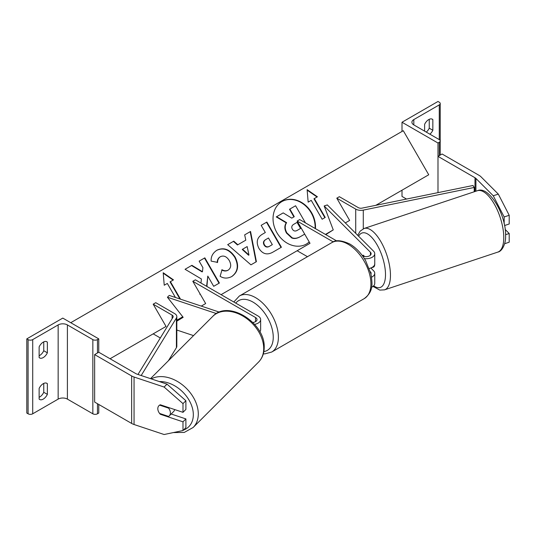 <?xml version="1.0" encoding="UTF-8"?>
<svg xmlns="http://www.w3.org/2000/svg" width="536" height="536" viewBox="0 0 536 536"><rect width="100%" height="100%" fill="white"/><g stroke="black" fill="none" stroke-linecap="round" stroke-linejoin="round"><path stroke-width="0.8" d="M363.294 255.19A7.269 2.968 -108.4 0 0 363.173 255.216A7.269 2.968 -108.4 0 0 362.463 255.779A7.269 2.968 -108.4 0 1 362.879 255.364L363.321 255.216L364.641 256.53M369.284 268.462A8.723 5.038 0 0 0 374.751 263.792L374.751 253.702A8.723 5.038 0 0 0 373.579 251.19L327.315 204.92L324.166 205.971L333.251 229.897L325.781 234.627M364.413 258.654A8.723 5.038 0 0 0 374.751 253.702M370.369 271.759L370.43 271.819A5.085 2.935 180 0 1 371.113 273.293A5.085 2.935 180 0 1 370.959 274.01M362.483 255.813A5.085 2.935 0 0 0 368.011 256.409A5.085 2.935 0 0 0 371.113 253.702A5.085 2.935 0 0 0 370.43 252.235L324.166 205.971M371.569 277.179A8.723 5.038 180 0 0 374.751 273.293A8.723 5.038 180 0 0 373.579 270.774L370.812 268.007M333.258 241.91L297.152 221.06L299.725 219.579L336.715 240.939M297.152 221.06L310.002 243.317L297.152 250.741L307.47 256.69M371.535 287.283A8.723 5.038 0 0 0 374.751 283.377L374.751 273.293M509.2 215.284L504.162 216.966L493.261 195.781L498.299 194.099L509.2 215.284L509.2 223.994L504.537 225.549M504.162 216.966L504.162 223.767M498.299 194.099L480.953 176.759A11.631 6.713 0 0 0 479.104 175.366L442.093 154L437.986 156.371L437.986 192.632L437.986 143.018L439.265 142.275A3.27 1.889 0 0 0 440.224 140.941A3.27 1.889 0 0 0 439.265 139.608L413.826 124.915A6.539 3.779 180 0 1 411.909 122.248A6.539 3.779 180 0 1 413.826 119.575L439.265 104.889A3.27 1.889 0 0 0 440.224 103.555A3.27 1.889 0 0 0 439.265 102.215L437.986 101.478L402.007 122.248L402.007 131.447M493.261 195.781L475.914 178.434A5.816 3.357 0 0 0 474.99 177.738L437.986 156.371M504.631 243.726L509.2 242.205L509.2 233.495L505.16 229.455M505.575 234.701L509.2 233.495M431.815 118.985L432.84 119.575A7.269 4.194 120 0 0 432.364 119.22A7.269 4.194 120 0 0 428.733 119.575A7.269 4.194 120 0 0 424.619 124.325L424.619 131.153M402.007 190.2L402.007 196.437L406.536 199.05M426.288 132.111A7.269 4.194 120 0 0 429.242 128.184L429.242 119.307M432.84 119.575L432.84 130.261A7.269 4.194 -60 0 1 429.885 134.188M402.007 122.248L437.986 143.018M429.242 128.184L432.84 130.261M371.294 267.806A7.269 2.968 -108.4 0 0 371.548 267.752L373.438 267.122A7.269 2.968 -108.4 0 0 374.771 263.859A7.269 2.968 -108.4 0 0 374.751 263.129M371.448 267.739L371.843 267.605A7.269 2.968 -108.4 0 1 371.548 267.752M362.879 255.364L363.884 256.369M160.773 413.826L160.331 414.274A7.269 5.139 45 0 1 157.812 408.687A7.269 5.139 45 0 1 158.964 405.645A7.269 5.139 45 0 1 160.331 404.781L182.99 412.331L182.99 403.621L185.898 400.714L185.898 409.424L182.99 412.331M185.898 400.714L167.011 384.138L136.968 374.121A5.816 3.357 180 0 1 135.769 373.592L98.758 352.226L94.644 354.598L94.644 402.074L131.655 423.447A11.631 6.713 180 0 0 134.06 424.512L164.103 434.522L182.99 430.542L182.99 421.825L160.331 414.274M167.011 384.138L164.103 387.046L134.06 377.029A11.631 6.713 180 0 1 131.655 375.964L94.644 354.598M182.99 430.542L185.898 427.634L185.898 418.918L171.165 414.006M185.898 418.918L182.99 421.825M164.103 387.046L182.99 403.621M157.812 408.687A7.269 5.139 -135 0 0 159.607 413.444L168.599 416.438A7.269 5.139 -135 0 0 169.242 415.923A7.269 5.139 -135 0 0 170.401 412.881A7.269 5.139 -135 0 0 168.599 408.13L159.607 405.129A7.269 5.139 -135 0 0 158.964 405.645A7.269 5.139 -135 0 0 157.812 408.687M169.242 415.923L173.604 411.561A7.269 5.139 -135 0 0 174.662 409.558M169.048 407.682L168.599 408.13M39.135 388.426A7.269 4.194 -60 0 1 43.248 383.675A7.269 4.194 -60 0 1 46.88 383.32A7.269 4.194 -60 0 1 47.362 383.675L47.362 394.362A7.269 4.194 120 0 1 39.61 399.467A7.269 4.194 120 0 1 39.135 399.112L39.135 388.426M39.135 346.879A7.269 4.194 -60 0 1 43.248 342.135A7.269 4.194 -60 0 1 46.88 341.774A7.269 4.194 -60 0 1 47.362 342.135L47.362 352.815A7.269 4.194 120 0 1 39.61 357.927A7.269 4.194 120 0 1 39.135 357.566L39.135 346.879M43.764 383.414L43.764 392.285A7.269 4.194 -60 0 1 39.135 397.297M26.8 338.873L62.779 318.096L98.758 338.873L97.472 339.61A3.27 1.889 180 0 1 92.849 339.61L67.402 324.923A6.539 3.779 0 0 0 58.156 324.923L32.709 339.61A3.27 1.889 180 0 1 28.086 339.61L26.8 338.873L26.8 413.055L28.086 413.799A3.27 1.889 180 0 0 32.709 413.799L58.156 399.112A6.539 3.779 0 0 1 67.402 399.112L92.849 413.799A3.27 1.889 180 0 0 97.472 413.799L98.758 413.055L98.758 404.452M43.764 341.868L43.764 350.738A7.269 4.194 -60 0 1 39.135 355.757M98.758 338.873L98.758 352.226M43.764 350.738L47.362 352.815M46.331 341.539L47.362 342.135M43.764 392.285L47.362 394.362M46.331 383.086L47.362 383.675M252.838 322.471A5.085 2.935 180 0 0 257.012 319.583A5.085 2.935 180 0 0 255.518 317.506L192.813 281.3L195.385 279.819L258.091 316.019A8.723 5.038 180 0 1 260.643 319.583A8.723 5.038 180 0 1 254.607 324.374M260.643 319.583L260.643 329.674A8.723 5.038 180 0 1 259.833 331.791M193.536 335.61L176.82 330.035M182.789 316.836L176.82 320.474M219.351 312.12L169.249 295.416L167.426 297.232L183.165 317.312L176.82 321.185M216.39 313.553L167.426 297.232M192.813 281.3L205.663 303.557L201.275 306.09L205.663 303.557M336.789 198.179L355.723 209.114A7.269 4.194 180 0 0 363.287 210.105L474.206 187.466L472.993 185.49L362.075 208.122A3.631 2.097 180 0 1 358.296 207.633L339.355 196.699L336.789 198.179L349.64 220.437L345.318 222.929L349.64 220.437M474.206 187.466L474.206 191.774M137.98 374.463L172.974 317.299A3.631 2.097 0 0 0 173.182 316.602A3.631 2.097 0 0 0 172.116 315.121L153.182 304.187L166.033 326.437L153.182 333.861L160.318 337.982M141.182 375.528L176.404 318.002A7.269 4.194 0 0 0 176.82 316.602A7.269 4.194 0 0 0 174.689 313.634L155.748 302.699L153.182 304.187M168.398 360.748L176.404 347.676A7.269 4.194 0 0 0 176.82 346.276L176.82 316.602M315.436 228.651A24.515 20.02 60 0 0 304.77 204.672A24.515 20.02 60 0 0 282.01 201.509L282.01 201.509A24.515 20.02 60 0 0 276.931 232.751A24.515 20.02 60 0 0 306.525 243.974L306.525 243.974A24.515 20.02 60 0 0 309.245 242.004M306.344 244.074A24.515 20.02 60 0 0 309.198 241.93M315.094 228.457A24.515 20.02 60 0 0 304.341 204.826A24.515 20.02 60 0 0 281.829 201.616M308.153 202.132L311.235 200.357L322.143 219.237L325.225 217.455L314.324 198.575L317.406 196.792L307.115 189.65L308.153 202.132M216.98 250.178C223.787 247.022 229.823 249.32 235.096 257.079L235.143 257.146C239.277 265.467 238.185 271.92 231.86 276.496L231.86 276.496C227.646 278.66 223.726 278.586 220.108 276.281L222.051 269.742C224.236 270.988 226.299 271.109 228.242 270.097L228.242 270.097C231.096 267.94 231.452 264.777 229.308 260.61L229.267 260.536C226.688 256.523 223.753 255.223 220.477 256.644L220.477 256.644C218.534 257.903 217.576 259.813 217.603 262.379L211.157 261.119C210.842 256.59 212.785 252.938 216.98 250.178L216.98 250.178M245.803 240.162L244.671 234.862L250.553 231.465L256.402 261.689L250.942 264.838L227.693 244.657L233.77 241.153L237.837 244.764L245.803 240.162M375.816 205.322L428.733 174.77L403.293 130.704L70.745 322.699M110.068 358.752L166.033 326.437M176.82 320.213L182.749 316.789M221.087 294.653L310.002 243.317M325.419 234.42L333.251 229.897M258.901 248.322C255.833 242.105 257.039 237.388 262.506 234.152L265.327 232.524L261.173 225.334L266.868 222.045L281.407 247.223L272.596 252.309C267.055 255.29 262.506 253.99 258.942 248.396L258.901 248.322M199.928 293.621L199.854 294.304L200.209 294.103M206.936 286.485L207.794 276.1L213.69 286.318L219.392 283.028L204.853 257.85L199.151 261.139L202.91 267.652L202.467 271.692L191.901 265.327L185.054 269.28L201.389 278.981L200.98 283.048M175.426 297.473L167.326 283.444L164.237 285.226L163.199 272.737L173.49 279.879L170.408 281.661L180.518 299.175M300.033 236.825L304.696 234.132L300.033 236.825C296.884 238.574 294.123 238.956 291.738 237.957L292.107 237.75L286.847 232.852C284.757 228.932 284.683 225.535 286.613 222.654L276.616 216.698L283.209 212.893L291.772 218.139L294.271 216.691L289.862 209.053L295.57 205.757L305.466 222.896M291.738 237.957L286.485 233.066C284.395 229.14 284.315 225.743 286.244 222.869L276.254 216.906L276.616 216.698M300.395 236.611C297.245 238.366 294.485 238.741 292.107 237.75M293.909 216.906L289.494 209.261L289.862 209.053M286.244 222.869L286.613 222.654M247.17 246.573L242.587 249.22L248.972 255.015L247.17 246.573M248.972 255.015L248.604 255.23L242.218 249.428L242.587 249.22M245.434 240.376L237.837 244.764M244.671 234.862L250.553 231.465M250.185 231.673L256.041 261.903M227.693 244.657L233.77 241.153M233.401 241.368L237.475 244.972M264.449 244.785C265.782 246.922 267.511 247.398 269.655 246.192L272.328 244.65L268.482 237.991L265.782 239.552C263.739 240.865 263.283 242.587 264.409 244.711L264.087 244.992C265.421 247.136 267.149 247.605 269.286 246.399L271.96 244.858M265.421 239.766L265.782 239.552L265.421 239.766C263.377 241.079 262.921 242.795 264.047 244.919L264.087 244.992M262.506 234.152L264.965 232.738M261.173 225.334L266.868 222.045M266.506 222.252L281.045 247.431M216.618 250.386C223.425 247.23 229.462 249.528 234.735 257.287L234.775 257.36C238.915 265.682 237.823 272.127 231.498 276.71L231.86 276.496M221.683 269.95C223.874 271.196 225.937 271.317 227.88 270.312L228.242 270.097L227.88 270.312M220.115 256.851L220.477 256.644L220.115 256.851C218.172 258.111 217.214 260.027 217.241 262.593M202.467 271.692L202.106 271.906L191.533 265.534L185.054 269.28M191.533 265.534L191.901 265.327M219.023 283.236L204.491 258.057L199.151 261.139M204.491 258.057L204.853 257.85M206.608 286.298L207.794 276.1M179.915 298.974L170.046 281.869L170.408 281.661M163.239 273.226L173.128 280.094M317.044 197L307.155 190.139M324.863 217.67L313.955 198.782L314.324 198.575M292.375 229.18C293.601 231.123 295.202 231.525 297.192 230.386L300.93 228.229L297.433 222.172L293.668 224.35C291.725 225.576 291.276 227.164 292.334 229.107L292.375 229.18M300.569 228.436L297.071 222.386L293.668 224.35M297.071 222.386L297.433 222.172M370.43 252.235L370.43 255.176M474.99 177.738L474.99 191.513M475.914 178.434L475.914 191.205M439.265 104.889L439.265 139.608M413.826 119.575L413.826 124.915M439.265 142.275L439.265 155.634M364.212 298.632A32.348 18.673 -120 0 0 369.17 272.71A32.348 18.673 -120 0 0 348.038 244.208A32.348 18.673 -120 0 0 331.864 242.607C335.516 239.699 341.512 240.175 349.854 244.027C356.065 247.733 361.318 253.267 365.599 260.617L370.905 273.782C372.413 283.705 373.733 291.343 364.212 298.632L271.692 352.045L264.858 353.874L263.344 353.827M331.864 242.607L239.344 296.019A32.348 18.673 60 0 1 255.518 297.621A32.348 18.673 60 0 1 276.65 326.129A32.348 18.673 60 0 1 271.692 352.045M263.853 351.589A28.71 16.576 -120 0 0 272.442 330.21A28.71 16.576 -120 0 0 252.952 302.076A28.71 16.576 -120 0 0 235.753 303.128M503.766 237.582A32.348 13.206 -108.4 0 0 494.527 204.484A32.348 13.206 -108.4 0 0 477.368 190.722C488.879 185.235 506.252 214.929 505.589 235.766C506.085 243.317 502.125 251.478 497.823 252.094A32.348 13.206 -108.4 0 0 503.766 237.582M373.652 285.822A28.71 11.718 -108.4 0 0 385.498 274.579A28.71 11.718 -108.4 0 0 374.771 241.18A28.71 11.718 -108.4 0 0 358.624 236.229M477.368 190.722L364.058 228.49A32.348 13.206 71.6 0 1 381.223 242.252A32.348 13.206 71.6 0 1 390.463 275.35A32.348 13.206 71.6 0 1 384.513 289.862L497.823 252.094M131.655 375.964L131.655 423.447M134.06 377.029L134.06 424.512M159.326 381.578A28.71 20.301 45 0 1 193.329 414.71A28.71 20.301 45 0 1 183.372 430.153M173.282 432.586L184.27 432.425L193.154 427.48A32.348 22.874 -135 0 0 198.293 413.946A32.348 22.874 -135 0 0 181.496 384.145A32.348 22.874 -135 0 0 151.252 378.885M263.712 348.527A32.348 22.874 45 0 1 258.573 362.061C262.305 358.195 264.181 353.338 264.201 347.475C265.441 323.108 228.376 299.269 212.832 316.314A32.348 22.874 45 0 1 244.188 316.85A32.348 22.874 45 0 1 263.712 348.527M58.156 324.923L58.156 399.112M32.709 339.61L32.709 413.799M28.086 339.61L28.086 413.799M97.472 339.61L97.472 352.963M97.472 403.709L97.472 413.799M92.849 339.61L92.849 413.799M67.402 324.923L67.402 399.112M255.518 317.506L255.518 321.66M355.723 209.114L355.723 233.334M363.287 210.105L363.287 228.792M172.116 315.121L172.116 318.699M176.404 318.002L176.404 347.676M286.485 233.066L286.847 232.852M286.526 233.133L286.887 232.925M269.286 246.399L269.655 246.192M264.047 244.919L264.409 244.711M234.735 257.287L235.096 257.079M234.775 257.36L235.143 257.146M440.224 103.555L440.224 155.078M239.344 296.019L233.803 302.002M364.058 228.49L360.138 231.15L357.733 235.344M373.009 286.398L379.783 290.09L384.513 289.862M193.154 427.48L258.573 362.061M150.509 378.637L212.832 316.314"/></g></svg>

